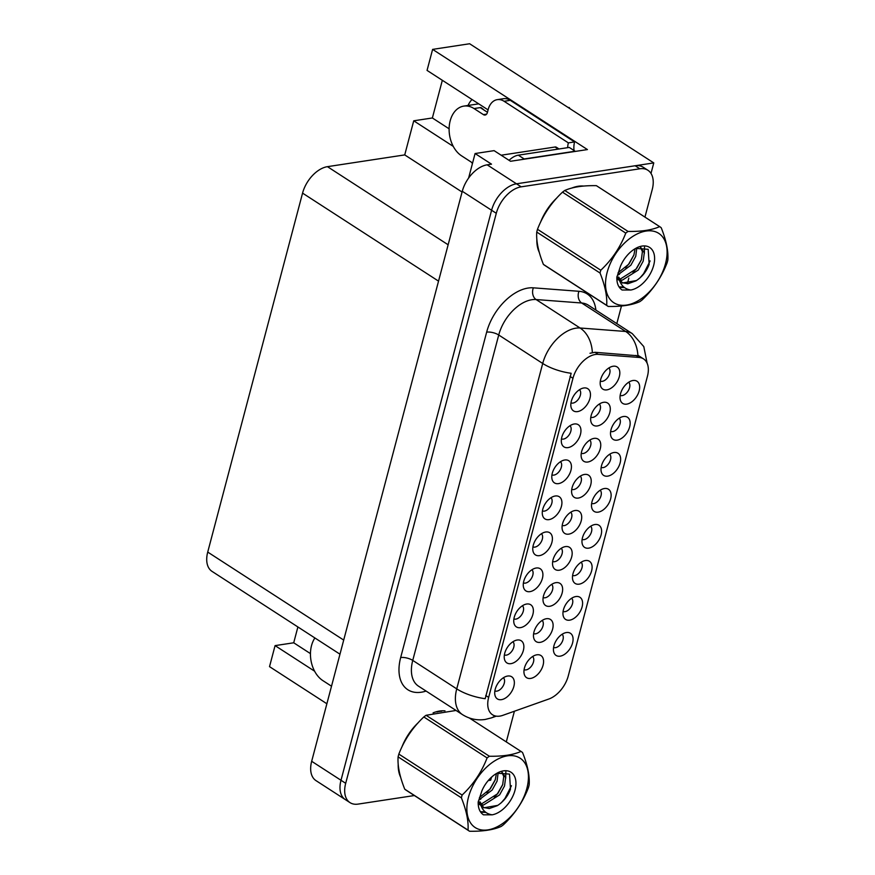 <?xml version="1.0" encoding="UTF-8"?>
<svg xmlns="http://www.w3.org/2000/svg" width="875" height="875" viewBox="0 0 875 875"><rect width="100%" height="100%" fill="white"/><g stroke="black" fill="none" stroke-linecap="round" stroke-linejoin="round"><path stroke-width="1.31" d="M494.867 690.955A7.919 4.802 122.9 0 0 496.792 691.141A7.919 4.802 122.9 0 0 503.442 685.366A7.919 4.802 122.9 0 0 503.409 677.753M501.408 699.661A13.191 8.006 122.9 0 0 513.822 686.536A13.191 8.006 122.9 0 0 507.817 676.014A13.191 8.006 122.9 0 0 507.653 676.036A13.191 8.006 122.9 0 0 497.744 683.594A13.191 8.006 122.9 0 0 495.086 695.691A13.191 8.006 122.9 0 0 501.408 699.661M552.683 561.509A7.919 4.802 122.9 0 0 554.608 561.695A7.919 4.802 122.9 0 0 561.258 555.92A7.919 4.802 122.9 0 0 561.225 548.308M559.223 570.216A13.191 8.006 122.9 0 0 571.637 557.091A13.191 8.006 122.9 0 0 565.633 546.569A13.191 8.006 122.9 0 0 565.469 546.591A13.191 8.006 122.9 0 0 555.559 554.148A13.191 8.006 122.9 0 0 552.902 566.245A13.191 8.006 122.9 0 0 559.223 570.216M610.663 431.43A7.919 4.802 122.9 0 0 612.598 431.616A7.919 4.802 122.9 0 0 619.237 425.841A7.919 4.802 122.9 0 0 619.205 418.228M617.214 440.136A13.191 8.006 122.9 0 0 629.617 427.011A13.191 8.006 122.9 0 0 623.612 416.489A13.191 8.006 122.9 0 0 623.448 416.511A13.191 8.006 122.9 0 0 613.539 424.069A13.191 8.006 122.9 0 0 610.881 436.166A13.191 8.006 122.9 0 0 617.214 440.136M524.092 669.714A7.919 4.802 122.9 0 0 526.028 669.9A7.919 4.802 122.9 0 0 532.667 664.125A7.919 4.802 122.9 0 0 532.634 656.513M530.644 678.42A13.191 8.006 122.9 0 0 543.047 665.295A13.191 8.006 122.9 0 0 537.042 654.773A13.191 8.006 122.9 0 0 536.878 654.795A13.191 8.006 122.9 0 0 526.969 662.353A13.191 8.006 122.9 0 0 524.311 674.45A13.191 8.006 122.9 0 0 530.644 678.42M620.167 395.423A7.919 4.802 122.9 0 0 622.103 395.609A7.919 4.802 122.9 0 0 628.753 389.834A7.919 4.802 122.9 0 0 628.709 382.222M626.719 404.13A13.191 8.006 122.9 0 0 639.133 391.005A13.191 8.006 122.9 0 0 633.128 380.483A13.191 8.006 122.9 0 0 632.964 380.505A13.191 8.006 122.9 0 0 623.055 388.062A13.191 8.006 122.9 0 0 620.386 400.159A13.191 8.006 122.9 0 0 626.719 404.13M570.97 402.905A7.919 4.802 122.9 0 0 572.906 403.091A7.919 4.802 122.9 0 0 579.545 397.327A7.919 4.802 122.9 0 0 579.513 389.703M577.522 411.611A13.191 8.006 122.9 0 0 589.936 398.486A13.191 8.006 122.9 0 0 583.92 387.964A13.191 8.006 122.9 0 0 583.756 387.986A13.191 8.006 122.9 0 0 573.847 395.544A13.191 8.006 122.9 0 0 571.189 407.641A13.191 8.006 122.9 0 0 577.522 411.611M571.736 489.366A7.919 4.802 122.9 0 0 573.672 489.552A7.919 4.802 122.9 0 0 580.322 483.787A7.919 4.802 122.9 0 0 580.278 476.164M578.288 498.072A13.191 8.006 122.9 0 0 590.702 484.947A13.191 8.006 122.9 0 0 584.686 474.425A13.191 8.006 122.9 0 0 584.533 474.447A13.191 8.006 122.9 0 0 574.623 482.005A13.191 8.006 122.9 0 0 571.955 494.102A13.191 8.006 122.9 0 0 578.288 498.072M543.145 597.57A7.919 4.802 122.9 0 0 545.081 597.767A7.919 4.802 122.9 0 0 551.731 591.992A7.919 4.802 122.9 0 0 551.688 584.38M549.697 606.288A13.191 8.006 122.9 0 0 562.111 593.152A13.191 8.006 122.9 0 0 556.106 582.63A13.191 8.006 122.9 0 0 555.942 582.652A13.191 8.006 122.9 0 0 546.033 590.209A13.191 8.006 122.9 0 0 543.364 602.317A13.191 8.006 122.9 0 0 549.697 606.288M601.147 467.436A7.919 4.802 122.9 0 0 603.083 467.622A7.919 4.802 122.9 0 0 609.722 461.847A7.919 4.802 122.9 0 0 609.689 454.234M607.698 476.142A13.191 8.006 122.9 0 0 620.113 463.017A13.191 8.006 122.9 0 0 614.097 452.495A13.191 8.006 122.9 0 0 613.933 452.517A13.191 8.006 122.9 0 0 604.034 460.075A13.191 8.006 122.9 0 0 601.366 472.172A13.191 8.006 122.9 0 0 607.698 476.142M591.631 503.442A7.919 4.802 122.9 0 0 593.567 503.628A7.919 4.802 122.9 0 0 600.217 497.853A7.919 4.802 122.9 0 0 600.173 490.241M598.183 512.148A13.191 8.006 122.9 0 0 610.597 499.023A13.191 8.006 122.9 0 0 604.581 488.502A13.191 8.006 122.9 0 0 604.428 488.523A13.191 8.006 122.9 0 0 594.519 496.081A13.191 8.006 122.9 0 0 591.85 508.178A13.191 8.006 122.9 0 0 598.183 512.148M561.455 438.911A7.919 4.802 122.9 0 0 563.391 439.097A7.919 4.802 122.9 0 0 570.03 433.322A7.919 4.802 122.9 0 0 569.997 425.709M568.006 447.617A13.191 8.006 122.9 0 0 580.42 434.492A13.191 8.006 122.9 0 0 574.405 423.97A13.191 8.006 122.9 0 0 574.252 423.992A13.191 8.006 122.9 0 0 564.342 431.55A13.191 8.006 122.9 0 0 561.673 443.647A13.191 8.006 122.9 0 0 568.006 447.617M542.423 510.923A7.919 4.802 122.9 0 0 544.359 511.109A7.919 4.802 122.9 0 0 551.009 505.334A7.919 4.802 122.9 0 0 550.966 497.722M548.975 519.63A13.191 8.006 122.9 0 0 561.389 506.505A13.191 8.006 122.9 0 0 555.384 495.983A13.191 8.006 122.9 0 0 555.22 496.005A13.191 8.006 122.9 0 0 545.311 503.562A13.191 8.006 122.9 0 0 542.642 515.659A13.191 8.006 122.9 0 0 548.975 519.63M581.263 453.305A7.919 4.802 122.9 0 0 583.198 453.491A7.919 4.802 122.9 0 0 589.848 447.716A7.919 4.802 122.9 0 0 589.805 440.103M587.814 462.011A13.191 8.006 122.9 0 0 600.228 448.875A13.191 8.006 122.9 0 0 594.223 438.364A13.191 8.006 122.9 0 0 594.059 438.386A13.191 8.006 122.9 0 0 584.15 445.944A13.191 8.006 122.9 0 0 581.481 458.041A13.191 8.006 122.9 0 0 587.814 462.011M533.619 633.642A7.919 4.802 122.9 0 0 535.555 633.828A7.919 4.802 122.9 0 0 542.194 628.053A7.919 4.802 122.9 0 0 542.161 620.441M540.17 642.348A13.191 8.006 122.9 0 0 552.584 629.223A13.191 8.006 122.9 0 0 546.569 618.702A13.191 8.006 122.9 0 0 546.416 618.723A13.191 8.006 122.9 0 0 536.506 626.281A13.191 8.006 122.9 0 0 533.837 638.378A13.191 8.006 122.9 0 0 540.17 642.348M563.095 611.461A7.919 4.802 122.9 0 0 565.031 611.647A7.919 4.802 122.9 0 0 571.67 605.872A7.919 4.802 122.9 0 0 571.637 598.259M569.647 620.167A13.191 8.006 122.9 0 0 582.061 607.042A13.191 8.006 122.9 0 0 576.045 596.52A13.191 8.006 122.9 0 0 575.881 596.542A13.191 8.006 122.9 0 0 565.972 604.1A13.191 8.006 122.9 0 0 563.314 616.197A13.191 8.006 122.9 0 0 569.647 620.167M523.403 582.936A7.919 4.802 122.9 0 0 525.339 583.122A7.919 4.802 122.9 0 0 531.978 577.347A7.919 4.802 122.9 0 0 531.945 569.734M529.955 591.642A13.191 8.006 122.9 0 0 542.369 578.517A13.191 8.006 122.9 0 0 536.353 567.995A13.191 8.006 122.9 0 0 536.2 568.017A13.191 8.006 122.9 0 0 526.291 575.575A13.191 8.006 122.9 0 0 523.622 587.672A13.191 8.006 122.9 0 0 529.955 591.642M582.116 539.448A7.919 4.802 122.9 0 0 584.052 539.634A7.919 4.802 122.9 0 0 590.702 533.859A7.919 4.802 122.9 0 0 590.658 526.247M588.667 548.155A13.191 8.006 122.9 0 0 601.081 535.03A13.191 8.006 122.9 0 0 595.077 524.508A13.191 8.006 122.9 0 0 594.912 524.53A13.191 8.006 122.9 0 0 585.003 532.087A13.191 8.006 122.9 0 0 582.334 544.184A13.191 8.006 122.9 0 0 588.667 548.155M513.887 618.942A7.919 4.802 122.9 0 0 515.823 619.128A7.919 4.802 122.9 0 0 522.473 613.353A7.919 4.802 122.9 0 0 522.43 605.741M520.439 627.648A13.191 8.006 122.9 0 0 532.853 614.523A13.191 8.006 122.9 0 0 526.848 604.002A13.191 8.006 122.9 0 0 526.684 604.023A13.191 8.006 122.9 0 0 516.775 611.581A13.191 8.006 122.9 0 0 514.106 623.678A13.191 8.006 122.9 0 0 520.439 627.648M590.8 417.233A7.919 4.802 122.9 0 0 592.736 417.419A7.919 4.802 122.9 0 0 599.375 411.644A7.919 4.802 122.9 0 0 599.342 404.031M597.352 425.939A13.191 8.006 122.9 0 0 609.755 412.814A13.191 8.006 122.9 0 0 603.75 402.292A13.191 8.006 122.9 0 0 603.586 402.314A13.191 8.006 122.9 0 0 593.677 409.872A13.191 8.006 122.9 0 0 591.019 421.969A13.191 8.006 122.9 0 0 597.352 425.939M553.58 647.467A7.919 4.802 122.9 0 0 555.516 647.653A7.919 4.802 122.9 0 0 562.155 641.878A7.919 4.802 122.9 0 0 562.122 634.266M560.131 656.173A13.191 8.006 122.9 0 0 572.545 643.048A13.191 8.006 122.9 0 0 566.53 632.527A13.191 8.006 122.9 0 0 566.377 632.548A13.191 8.006 122.9 0 0 556.467 640.106A13.191 8.006 122.9 0 0 553.798 652.203A13.191 8.006 122.9 0 0 560.131 656.173M551.939 474.917A7.919 4.802 122.9 0 0 553.875 475.103A7.919 4.802 122.9 0 0 560.525 469.328A7.919 4.802 122.9 0 0 560.481 461.716M558.491 483.623A13.191 8.006 122.9 0 0 570.905 470.498A13.191 8.006 122.9 0 0 564.9 459.977A13.191 8.006 122.9 0 0 564.736 459.998A13.191 8.006 122.9 0 0 554.827 467.556A13.191 8.006 122.9 0 0 552.158 479.653A13.191 8.006 122.9 0 0 558.491 483.623M600.327 381.161A7.919 4.802 122.9 0 0 602.262 381.347A7.919 4.802 122.9 0 0 608.902 375.572A7.919 4.802 122.9 0 0 608.869 367.959M606.878 389.867A13.191 8.006 122.9 0 0 619.292 376.742A13.191 8.006 122.9 0 0 613.277 366.22A13.191 8.006 122.9 0 0 613.123 366.242A13.191 8.006 122.9 0 0 603.214 373.8A13.191 8.006 122.9 0 0 600.545 385.897A13.191 8.006 122.9 0 0 606.878 389.867M504.372 654.948A7.919 4.802 122.9 0 0 506.308 655.134A7.919 4.802 122.9 0 0 512.958 649.359A7.919 4.802 122.9 0 0 512.914 641.747M510.923 663.655A13.191 8.006 122.9 0 0 523.337 650.53A13.191 8.006 122.9 0 0 517.333 640.008A13.191 8.006 122.9 0 0 517.169 640.03A13.191 8.006 122.9 0 0 507.259 647.588A13.191 8.006 122.9 0 0 504.591 659.684A13.191 8.006 122.9 0 0 510.923 663.655M562.209 525.438A7.919 4.802 122.9 0 0 564.145 525.623A7.919 4.802 122.9 0 0 570.784 519.848A7.919 4.802 122.9 0 0 570.752 512.236M568.761 534.144A13.191 8.006 122.9 0 0 581.175 521.019A13.191 8.006 122.9 0 0 575.159 510.497A13.191 8.006 122.9 0 0 574.995 510.519A13.191 8.006 122.9 0 0 565.086 518.077A13.191 8.006 122.9 0 0 562.428 530.173A13.191 8.006 122.9 0 0 568.761 534.144M572.611 575.455A7.919 4.802 122.9 0 0 574.536 575.641A7.919 4.802 122.9 0 0 581.186 569.866A7.919 4.802 122.9 0 0 581.153 562.253M579.152 584.161A13.191 8.006 122.9 0 0 591.566 571.036A13.191 8.006 122.9 0 0 585.561 560.514A13.191 8.006 122.9 0 0 585.397 560.536A13.191 8.006 122.9 0 0 575.487 568.094A13.191 8.006 122.9 0 0 572.83 580.191A13.191 8.006 122.9 0 0 579.152 584.161M532.919 546.93A7.919 4.802 122.9 0 0 534.855 547.116A7.919 4.802 122.9 0 0 541.494 541.341A7.919 4.802 122.9 0 0 541.461 533.728M539.47 555.636A13.191 8.006 122.9 0 0 551.873 542.511A13.191 8.006 122.9 0 0 545.869 531.989A13.191 8.006 122.9 0 0 545.705 532.011A13.191 8.006 122.9 0 0 535.795 539.569A13.191 8.006 122.9 0 0 533.138 551.666A13.191 8.006 122.9 0 0 539.47 555.636M499.811 716.111A23.745 14.416 122.9 0 0 502.808 715.345L548.866 699.005A23.745 14.416 122.9 0 0 568.258 675.959L647.434 376.294A23.745 14.416 122.9 0 0 643.562 358.914A23.745 14.416 122.9 0 0 639.1 357.459L598.183 354.353A23.745 14.416 122.9 0 0 572.961 378.295L488.655 697.397A23.745 14.416 122.9 0 0 492.527 714.777A23.745 14.416 122.9 0 0 499.811 716.111M651 173.414L653.778 162.914L516.48 183.805A26.381 16.023 122.9 0 0 491.597 210.263L340.998 780.27A26.381 16.023 122.9 0 0 345.297 799.586A26.381 16.023 122.9 0 1 340.998 780.27L491.597 210.263A26.381 16.023 122.9 0 1 516.48 183.805L635.141 165.758A26.381 16.023 122.9 0 1 643.223 167.234L647.916 170.275A26.381 16.023 122.9 0 0 639.833 168.787L521.172 186.834A26.381 16.023 122.9 0 0 496.289 213.292L345.691 783.311A26.381 16.023 122.9 0 0 349.989 802.616A26.381 16.023 122.9 0 0 358.083 804.103L414.378 795.539M488.261 780.555L490.689 780.183L491.4 777.503M488.086 109.9L427.055 70.405L432.611 49.383L587.431 149.57L510.519 161.273L494.091 150.642L475.081 153.541L491.509 164.161L487.156 164.828A26.381 16.023 122.9 0 0 462.273 191.286L311.675 761.294A26.381 16.023 122.9 0 0 315.973 780.609L349.989 802.616M468.606 178.073L475.081 153.541M297.894 626.959L293.716 642.786L275.078 645.619L269.522 666.641L326.878 703.763M432.611 49.383L469.634 43.75L653.778 162.914M339.97 654.194L212.034 571.386A26.381 16.023 -57.1 0 1 207.725 552.081L302.564 193.123A26.381 16.023 -57.1 0 1 327.447 166.666L404.731 154.908L462.077 192.03M404.731 154.908L413.733 120.805L453.272 146.398M275.078 645.619L314.606 671.202M442.334 80.292L432.37 117.972L413.733 120.805M293.716 642.786L310.45 653.614M472.008 99.498A28.142 19.677 -98.6 0 0 468.016 105.459M432.37 117.972L449.116 128.811M445.003 710.861A42.208 25.638 122.9 0 0 439.611 711.047A42.208 25.638 122.9 0 0 433.081 712.862M583.669 186.058A42.208 25.638 122.9 0 0 578.277 186.244A42.208 25.638 122.9 0 0 571.736 188.059M485.188 698.698L571.167 373.286A30.778 11.594 -165.2 0 1 542.708 363.464A35.175 21.361 -57.1 0 1 575.881 328.18A35.175 21.361 -57.1 0 1 580.07 328.005L625.669 331.472A35.175 21.361 -57.1 0 1 632.264 333.616L588.284 305.156A35.175 21.361 122.9 0 0 581.689 303.002L536.091 299.545A35.175 21.361 122.9 0 0 531.902 299.72A35.175 21.361 122.9 0 0 498.728 335.005L412.748 660.406A35.175 21.361 122.9 0 0 418.491 686.153L462.481 714.623A35.175 21.361 -57.1 0 1 456.739 688.877A30.778 11.594 14.8 0 0 485.188 698.698M589.991 353.27L594.989 352.286L637.93 355.786A30.778 23.209 -85.7 0 0 625.669 331.472L581.689 303.002A8.794 6.628 94.3 0 1 578.955 291.287A43.969 26.698 -57.1 0 1 595.875 310.067M418.195 722.728A42.208 25.638 122.9 0 0 401.866 747.086M398.191 764.192A42.208 25.638 122.9 0 0 400.619 777.175M556.861 197.914A42.208 25.638 122.9 0 0 540.52 222.283M536.845 239.378A42.208 25.638 122.9 0 0 539.273 252.372M488.731 780.008A26.381 16.023 122.9 0 0 492.428 776.388M506.297 741.913L514.402 711.233M616.809 323.619L621.469 305.998M627.342 283.784L628.841 278.108M644.952 217.098L652.225 189.58A26.381 16.023 122.9 0 0 647.916 170.275M314.891 637.952A26.381 18.452 -98.6 0 0 311.522 645.608A26.381 18.452 -98.6 0 0 322.875 680.619L331.516 686.208M399.777 773.97A41.77 25.364 -57.1 0 1 398.65 768.228M404.119 742.569A41.77 25.364 -57.1 0 1 415.002 726.37M436.877 711.977A41.77 25.364 -57.1 0 1 439.512 711.441A41.77 25.364 -57.1 0 1 441.711 711.211M526.848 788.43A41.322 25.102 122.9 0 0 507.434 755.858A41.322 25.102 122.9 0 0 468.453 797.311A41.322 25.102 122.9 0 0 487.867 829.883A41.322 25.102 122.9 0 0 526.848 788.43M456.05 710.456L426.092 715.28A47.48 28.842 122.9 0 0 423.817 716.964C412.683 727.453 404.359 739.823 398.836 754.086A47.48 28.842 122.9 0 0 398.453 755.486A47.48 28.842 122.9 0 0 398.103 756.875C397.458 765.767 399.678 776.541 404.742 789.184L468.027 830.145A47.48 28.842 122.9 0 0 469.481 831.206A47.48 28.842 122.9 0 0 469.558 831.25C482.967 831.48 493.511 829.872 501.189 826.438A47.48 28.842 122.9 0 0 503.453 824.753C514.664 814.166 522.988 801.795 528.445 787.631A47.48 28.842 122.9 0 0 528.828 786.242A47.48 28.842 122.9 0 0 529.178 784.842C529.802 775.863 527.581 765.1 522.539 752.533A47.48 28.842 122.9 0 0 521.084 751.472A47.48 28.842 122.9 0 0 521.008 751.428L469.328 717.981L521.084 751.472M426.092 715.28L489.377 756.241C502.786 756.47 513.33 754.862 521.008 751.428M489.377 756.241A47.48 28.842 122.9 0 0 487.102 757.925L423.817 716.964M398.836 754.086L462.12 795.047C473.255 784.558 481.578 772.188 487.102 757.925M462.12 795.047A47.48 28.842 122.9 0 0 461.738 796.436A47.48 28.842 122.9 0 0 461.387 797.836L398.103 756.875M479.544 799.422L492.177 790.038L497.077 781.145L498.148 772.691M479.423 797.573L490.317 788.834L495.217 779.942L496.431 773.533M478.198 804.103L480.08 804.727M481.097 804.902L483.7 804.923L499.625 794.861L504.525 785.969L505.619 777.656L501.692 771.63M478.177 803.512L479.402 803.72M480.572 803.786L481.841 803.72L497.766 793.658L502.666 784.766L503.759 776.453L501.616 771.652M492.22 814.811A24.566 14.919 122.9 0 0 515.014 790.234A24.566 14.919 122.9 0 0 496.683 773.38A24.566 14.919 122.9 0 0 481.895 790.836L478.188 802.113C478.056 808.106 479.806 812.339 483.448 814.822L492.22 814.811C485.548 813.892 481.469 809.561 479.992 801.828L483.755 807.822L497.788 805.361C503.759 801.358 508.003 795.966 510.486 789.163L509.534 774.102L497.066 773.194M478.319 801.248L481.042 805.831M483.197 807.428L489.289 808.544L497.372 805.645M404.742 789.184A47.48 28.842 122.9 0 0 406.197 790.245A47.48 28.842 122.9 0 0 406.273 790.289L469.405 831.152M468.027 830.145C468.661 821.253 466.441 810.491 461.387 797.836M486.883 792.608L490.044 788.867L495.316 779.636M494.331 797.42L497.481 793.691L502.764 784.459M480.397 811.727L485.1 811.792M501.2 802.845L504.93 798.514L511.459 785.728M479.577 799.739L480.933 798.919M505.695 778.302L505.859 771.783M480.725 812.197L485.877 812.405M497.284 99.641A17.587 12.305 81.4 0 1 504.098 101.281L510.311 100.33A17.587 12.305 81.4 0 0 503.497 98.7L497.284 99.641A17.587 12.305 81.4 0 0 488.206 109.441L487.375 112.591A4.397 3.073 81.4 0 1 485.1 115.041A4.397 3.073 81.4 0 1 483.405 114.625L474.02 108.555A26.381 18.452 -98.6 0 0 463.805 106.105A26.381 18.452 -98.6 0 0 450.188 120.794A26.381 18.452 -98.6 0 0 461.53 155.805L470.914 161.875A4.397 3.073 81.4 0 1 472.402 163.669M480.736 107.942L487.452 112.284M480.856 107.516A26.381 18.452 81.4 0 1 484.061 110.086M555.056 99.028L552.748 97.541M569.822 108.588A20.223 14.142 -98.6 0 0 569.341 107.636L567.842 107.308M510.311 100.33L574.58 141.925A17.587 12.305 -98.6 0 0 574.033 150.511M567.667 147.667A17.587 12.305 81.4 0 1 568.367 142.877L574.58 141.925M504.098 101.281L568.367 142.877M521.981 159.523A17.587 10.686 -57.1 0 1 524.18 158.966L575.127 151.222A17.587 10.686 122.9 0 0 575.05 151.462M524.18 158.966L518.317 155.17A17.587 10.686 122.9 0 0 509.075 160.344M575.127 151.222L569.264 147.427L518.317 155.17M538.442 249.156A41.77 25.364 -57.1 0 1 537.316 243.425M542.773 217.766A41.77 25.364 -57.1 0 1 553.667 201.567M575.542 187.173A41.77 25.364 -57.1 0 1 578.167 186.637A41.77 25.364 -57.1 0 1 580.366 186.397M559.038 148.98L556.391 147.262A4.397 2.669 122.9 0 0 555.045 147.011L501.156 155.214M665.514 263.627A41.322 25.102 122.9 0 0 646.089 231.055A41.322 25.102 122.9 0 0 607.108 272.508A41.322 25.102 122.9 0 0 626.533 305.08A41.322 25.102 122.9 0 0 665.514 263.627M543.397 264.381L606.681 305.342A47.48 28.842 122.9 0 0 608.147 306.392A47.48 28.842 122.9 0 0 608.223 306.447C621.633 306.677 632.166 305.069 639.844 301.634A47.48 28.842 122.9 0 0 642.119 299.95C653.319 289.363 661.653 276.981 667.1 262.828A47.48 28.842 122.9 0 0 667.494 261.428A47.48 28.842 122.9 0 0 667.844 260.039C668.456 251.059 666.247 240.286 661.205 227.73A47.48 28.842 122.9 0 0 659.739 226.669A47.48 28.842 122.9 0 0 659.663 226.625L596.378 185.664C583.023 185.423 572.48 187.031 564.758 190.477A47.48 28.842 122.9 0 0 562.483 192.161C551.348 202.639 543.014 215.02 537.491 229.283A47.48 28.842 122.9 0 0 537.108 230.672A47.48 28.842 122.9 0 0 536.758 232.072C536.123 240.953 538.333 251.727 543.397 264.381A47.48 28.842 122.9 0 0 544.863 265.442A47.48 28.842 122.9 0 0 544.928 265.486L608.07 306.348M564.758 190.477L628.042 231.427C641.452 231.656 651.984 230.059 659.663 226.625M628.042 231.427A47.48 28.842 122.9 0 0 625.767 233.111L562.483 192.161M537.491 229.283L600.775 270.233C611.909 259.755 620.244 247.373 625.767 233.111M600.775 270.233A47.48 28.842 122.9 0 0 600.392 271.633A47.48 28.842 122.9 0 0 600.042 273.022L536.758 232.072M618.198 274.619L630.831 265.234L635.742 256.342L636.814 247.887M618.078 272.759L628.972 264.031L633.872 255.139L635.086 248.719M616.853 279.289L618.734 279.912M619.752 280.087L622.366 280.12L638.28 270.047L643.18 261.166L644.284 252.853L640.347 246.827M616.842 278.698L618.067 278.906M619.237 278.972L620.506 278.917L636.42 268.844L641.32 259.963L642.414 251.65L640.27 246.838M630.875 290.008A24.566 14.919 122.9 0 0 653.669 265.42A24.566 14.919 122.9 0 0 635.337 248.577A24.566 14.919 122.9 0 0 620.561 266.033L616.842 277.309C616.711 283.303 618.461 287.536 622.103 290.019L630.875 290.008C624.203 289.089 620.134 284.758 618.658 277.014L622.409 283.008L636.453 280.547C642.425 276.555 646.658 271.152 649.152 264.359L648.189 249.298L635.72 248.391M616.973 276.445L619.708 281.028M621.862 282.614L627.955 283.741L636.038 280.831M606.681 305.342C607.316 296.45 605.106 285.677 600.042 273.022M625.548 267.794L628.698 264.064L633.981 254.833M632.997 272.617L636.147 268.887L641.43 259.656M619.062 286.912L623.755 286.978M639.866 278.042L643.595 273.7L650.125 260.914M618.242 274.925L619.598 274.116M644.35 253.487L644.525 246.98M619.38 287.394L624.531 287.602M311.675 761.294L345.691 783.311M462.273 191.286L496.289 213.292M487.156 164.828L521.172 186.834M302.564 193.123L438.539 281.127M207.725 552.081L343.7 640.073M327.447 166.666L448.142 244.781M639.1 357.459L635.906 355.392M598.183 354.353L594.989 352.286M572.961 378.295L570.041 376.403M488.655 697.397L485.734 695.505M486.653 332.15A8.794 3.314 -165.2 0 1 498.728 335.005L542.708 363.464L456.739 688.877L412.748 660.406A8.794 3.314 -165.2 0 0 400.673 657.552L486.653 332.15A43.969 26.698 -57.1 0 1 528.117 288.05A43.969 26.698 -57.1 0 1 533.356 287.831L578.955 291.287M462.481 714.623C469.503 719.009 477.061 720.628 485.177 719.458L491.389 717.894A30.778 19.184 -109.5 0 0 494.977 715.881M592.342 352.505A30.778 23.209 -85.7 0 0 580.07 328.005L536.091 299.545A8.794 6.628 94.3 0 1 533.356 287.831M426.081 691.064A43.969 26.698 -57.1 0 1 400.673 657.552M639.833 168.787L635.141 165.758M474.02 108.555L480.233 107.614M483.405 114.625L486.609 114.144M555.045 147.011L558.261 149.1M643.562 358.914L637.897 355.25M647.161 363.311L643.792 346.598L632.264 333.616M491.389 717.894L496.289 716.155M406.197 790.245L469.481 831.206M463.805 106.105L478.702 103.841M596.455 185.708L659.739 226.669M544.863 265.442L608.147 306.392"/></g></svg>
